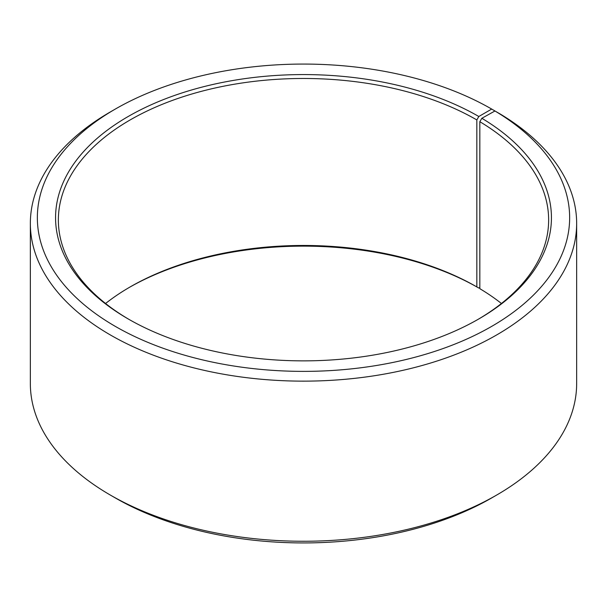 <?xml version="1.0" encoding="UTF-8"?>
<svg xmlns="http://www.w3.org/2000/svg" width="607" height="607" viewBox="0 0 607 607"><rect width="100%" height="100%" fill="white"/><g stroke="black" fill="none" stroke-linecap="round" stroke-linejoin="round"><path stroke-width="0.91" d="M501.435 303.5A245.137 141.53 -0 0 0 479.834 288.682L479.834 121.696A245.137 141.53 -0 0 1 548.637 220.007A245.137 141.53 -0 0 1 477.823 319.51M496.647 111.961L491.693 109.07L478.817 116.498A247.937 143.146 -0 0 0 128.183 116.498A247.937 143.146 -0 0 0 128.183 318.941A247.937 143.146 -0 0 0 478.817 318.941A247.937 143.146 -0 0 0 481.852 118.282L479.834 121.696M491.693 109.07A266.147 153.654 -0 0 0 115.307 109.07A266.147 153.654 -0 0 0 115.307 326.376A266.147 153.654 -0 0 0 490.046 327.317A266.147 153.654 -0 0 0 494.948 110.982L481.852 118.282M115.307 109.07L110.353 111.931A273.15 157.699 -0 0 0 30.35 223.437A273.15 157.699 -0 0 0 110.353 334.95A273.15 157.699 -0 0 0 408.033 369.139A273.15 157.699 -0 0 0 576.65 223.437A273.15 157.699 -0 0 0 499.986 113.888L494.948 110.982M30.35 223.437L30.35 383.563A273.15 157.699 -0 0 0 110.353 495.069L115.307 497.93A266.147 153.654 -0 0 0 115.307 497.93L115.307 497.93A266.147 153.654 -0 0 0 491.693 497.93L496.647 495.069A273.15 157.699 -0 0 0 576.65 383.563L576.65 223.437M478.817 116.498L476.836 119.936L476.836 286.914A245.137 141.53 -0 0 0 130.164 286.921A245.137 141.53 -0 0 0 105.565 303.5M476.836 286.914L478.817 288.059A247.937 143.146 -0 0 0 129.177 287.49M478.817 288.059L479.834 287.475M115.307 497.93L110.353 495.069A273.15 157.699 -0 0 0 496.647 495.069M476.836 119.936A245.137 141.53 -0 0 0 209.688 89.252A245.137 141.53 -0 0 0 58.363 220.007A245.137 141.53 -0 0 0 129.177 319.51"/></g></svg>
